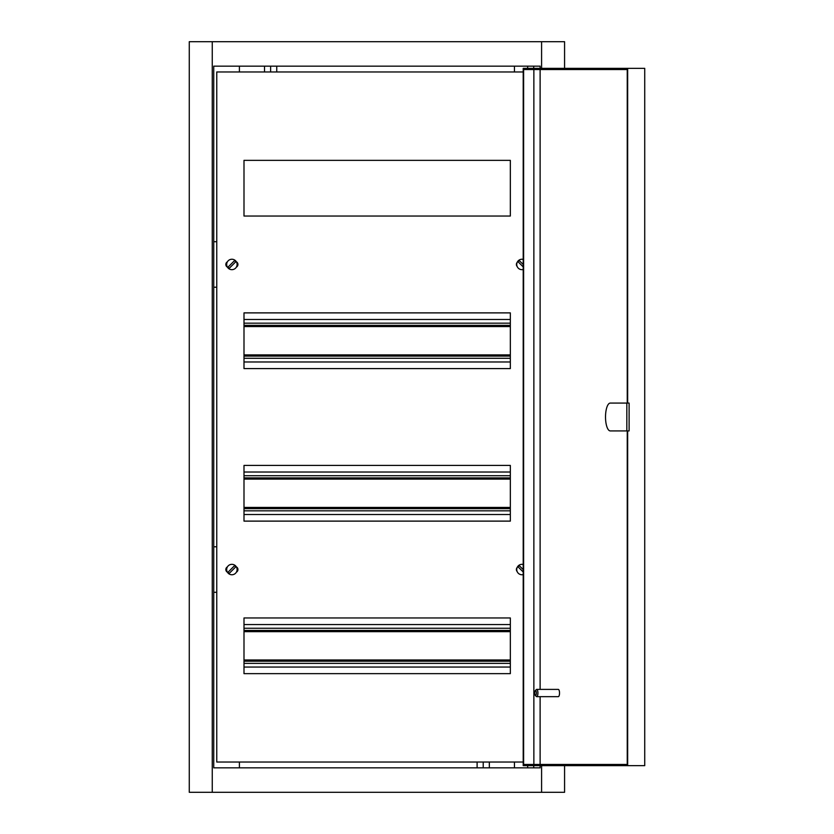 <?xml version="1.0" encoding="UTF-8"?>
<svg xmlns="http://www.w3.org/2000/svg" width="834" height="834" viewBox="0 0 834 834"><rect width="100%" height="100%" fill="white"/><g stroke="black" fill="none" stroke-linecap="round" stroke-linejoin="round"><path stroke-width="1.25" d="M264.514 71.964L264.514 66.157L239.4 66.157L239.4 71.964M270.633 71.964L270.633 66.157M276.742 71.964L276.742 66.157L292.181 66.157M489.329 762.036L489.329 767.843L514.453 767.843L514.453 762.036M483.22 762.036L483.22 767.843M477.111 762.036L477.111 767.843L461.671 767.843M540.119 68.336L540.119 66.157L213.733 66.157L213.733 767.843L540.119 767.843L540.119 765.664M540.119 764.455L540.119 696.661M540.119 689.395L540.119 69.545M514.453 71.964L514.453 66.157L461.671 66.157M239.4 762.036L239.4 767.843L292.181 767.843M212.263 41.7L212.263 792.3L189.276 792.3L189.276 41.7L541.589 41.7L541.589 68.336M541.589 765.664L541.589 792.3L564.576 792.3L564.576 765.664M541.589 41.7L564.576 41.7L564.576 68.336M212.263 792.3L541.589 792.3M216.757 592.296L213.733 592.296M213.733 546.781L216.757 546.781M216.757 287.219L213.733 287.219M213.733 241.704L216.757 241.704M610.269 403.083A13.917 4.764 -90 0 0 605.515 417A13.917 4.764 -90 0 0 610.269 430.917L629.107 430.917L629.107 403.083L610.269 403.083M536.366 693.023A2.419 0.824 -90 0 0 535.24 690.771A2.419 0.824 -90 0 0 534.709 693.023A2.419 0.824 -90 0 0 535.24 695.285A2.419 0.824 -90 0 0 536.366 693.023M535.24 690.771L536.22 689.645A3.628 1.241 90 0 1 536.679 689.395A3.628 1.241 90 0 1 537.92 693.023A3.628 1.241 90 0 1 536.679 696.661A3.628 1.241 90 0 1 536.22 696.411L535.24 695.285M536.679 696.661L558.29 696.661A3.628 1.241 -90 0 0 559.531 693.023A3.628 1.241 -90 0 0 558.29 689.395L536.679 689.395M627.251 430.917L627.251 765.664L523.21 765.664L523.21 68.336L627.251 68.336L627.251 403.083M627.251 764.455L523.616 764.455L523.616 69.545L627.251 69.545M533.864 764.455L533.864 69.545M627.658 403.083L627.658 68.336L644.724 68.336L644.724 765.664L627.658 765.664L627.658 430.917M626.834 430.917L626.834 403.083M243.997 667.054L510.335 667.054M243.997 661.185L510.335 661.185M243.997 630.441L510.335 630.441M243.997 624.562L510.335 624.562M236.376 572.187A3.023 3.023 0 0 0 236.376 566.891M236.376 267.109A3.023 3.023 0 0 0 236.376 261.813M523.21 71.964L216.757 71.964L216.757 762.036L523.21 762.036M510.335 521.114L510.335 465.424L243.997 465.424L243.997 521.114L510.335 521.114M227.401 566.891A3.023 3.023 0 0 0 227.401 572.187M517.143 567.547A3.023 3.023 0 0 0 517.143 571.54M517.143 262.46A3.023 3.023 0 0 0 517.143 266.453M227.401 261.813A3.023 3.023 0 0 0 227.401 267.109M510.335 673.653L510.335 617.963L243.997 617.963L243.997 673.653L510.335 673.653M510.335 368.576L510.335 312.886L243.997 312.886L243.997 368.576L510.335 368.576M510.335 216.037L510.335 160.347L243.997 160.347L243.997 216.037L510.335 216.037M243.997 514.515L510.335 514.515M243.997 508.646L510.335 508.646M243.997 477.892L510.335 477.892M243.997 472.023L510.335 472.023M243.997 361.977L510.335 361.977M243.997 356.108L510.335 356.108M243.997 325.354L510.335 325.354M243.997 319.485L510.335 319.485M235.574 260.771A5.213 5.213 0 0 0 228.203 260.771A5.213 5.213 0 0 0 228.203 268.141A5.213 5.213 0 0 0 235.574 268.141A5.213 5.213 0 0 0 235.574 260.771M228.579 267.766A4.681 4.681 0 0 1 228.036 267.12L234.542 260.604A4.681 4.681 0 0 1 235.741 261.803L229.235 268.308A4.681 4.681 0 0 1 228.579 267.766M235.574 565.859A5.213 5.213 0 0 0 228.203 565.859A5.213 5.213 0 0 0 228.203 573.229A5.213 5.213 0 0 0 235.574 573.229A5.213 5.213 0 0 0 235.574 565.859M228.579 572.854A4.681 4.681 0 0 1 228.036 572.197L234.542 565.692A4.681 4.681 0 0 1 235.741 566.88L229.235 573.396A4.681 4.681 0 0 1 228.579 572.854M523.21 259.395A5.213 5.213 0 0 0 517.414 267.016A5.213 5.213 0 0 0 523.21 269.518M523.21 264.503L519.301 260.604A4.681 4.681 0 0 0 518.102 261.803L523.21 266.901M523.21 564.482A5.213 5.213 0 0 0 517.414 572.103A5.213 5.213 0 0 0 523.21 574.605M523.21 569.591L519.301 565.692A4.681 4.681 0 0 0 518.102 566.88L523.21 571.988M243.997 663.364L510.335 663.364M243.997 659.975L510.335 659.975M243.997 631.651L510.335 631.651M243.997 628.263L510.335 628.263M243.997 510.825L510.335 510.825M243.997 507.437L510.335 507.437M243.997 479.102L510.335 479.102M243.997 475.714L510.335 475.714M243.997 358.286L510.335 358.286M243.997 354.898L510.335 354.898M243.997 326.563L510.335 326.563M243.997 323.175L510.335 323.175M533.708 767.843L533.708 765.664M533.708 66.157L533.708 68.336M527.651 66.157L527.651 68.336M527.651 767.843L527.651 765.664"/></g></svg>
